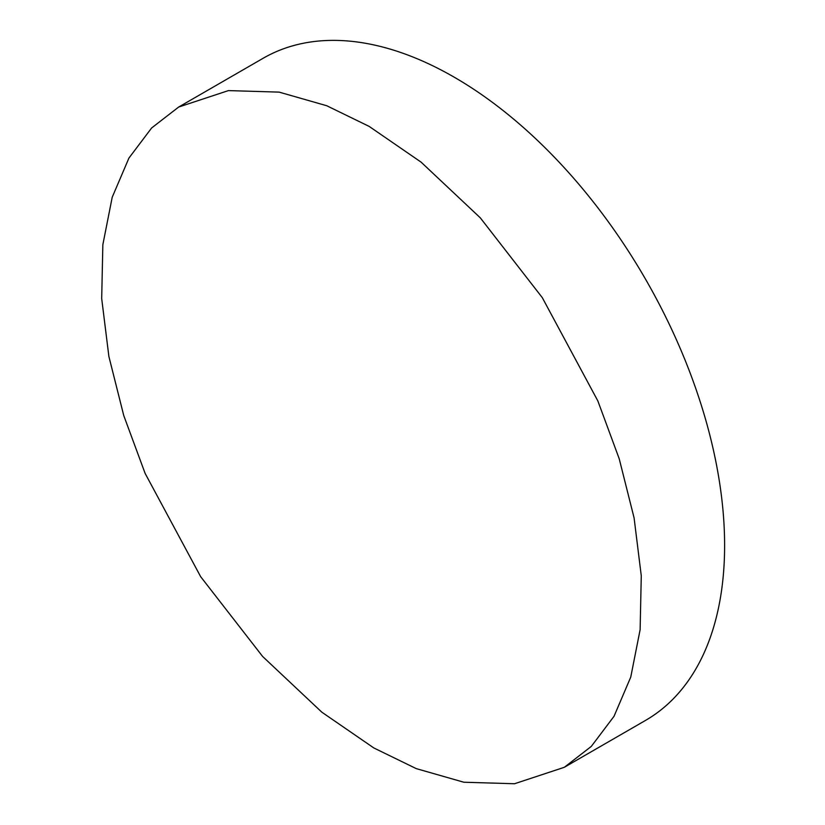 <?xml version="1.0" encoding="UTF-8"?>
<svg xmlns="http://www.w3.org/2000/svg" width="825" height="825" viewBox="0 0 825 825"><rect width="100%" height="100%" fill="white"/><g stroke="black" fill="none" stroke-linecap="round" stroke-linejoin="round"><path stroke-width="1.24" d="M369.126 126.38L421.101 162.143L480.315 217.852L542.293 297.65L597.836 400.909L619.193 458.7L634.085 517.883L641.273 575.788L640.128 629.671L630.754 677.098L614.027 716.306L591.319 746.388L564.31 767.302L514.522 783.75L463.825 782.224L416.264 768.622L373.849 747.966L321.863 712.202L262.649 656.494L200.671 576.696L145.138 473.437L123.781 415.645L108.879 356.462L101.692 298.557L102.847 244.674L112.21 197.247L128.948 158.039L151.645 127.957L178.664 107.044L228.443 90.595L279.149 92.122L326.7 105.724L369.126 126.38M178.664 107.044L263.113 58.286A382.315 220.729 60 0 1 454.276 77.22A382.315 220.729 60 0 1 704.034 414.119A382.315 220.729 60 0 1 645.428 720.472L564.31 767.302"/></g></svg>
